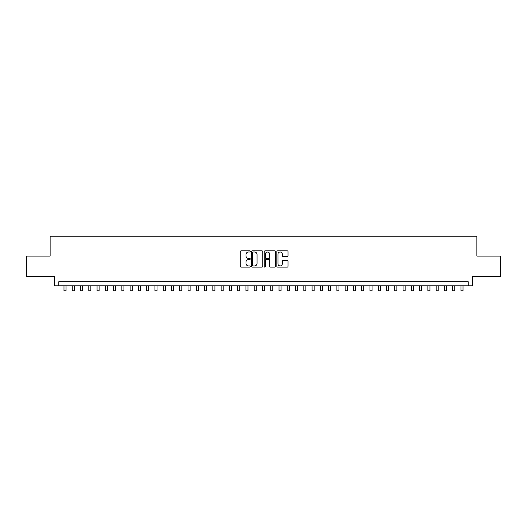 <?xml version="1.0" encoding="UTF-8"?>
<svg xmlns="http://www.w3.org/2000/svg" width="527" height="527" viewBox="0 0 527 527"><rect width="100%" height="100%" fill="white"/><g stroke="black" fill="none" stroke-linecap="round" stroke-linejoin="round"><path stroke-width="0.79" d="M250.266 251.425A0.567 0.567 0 0 0 249.699 250.852L241.076 250.852A0.81 0.81 0 0 0 240.266 251.669L240.266 266.28A0.81 0.81 0 0 0 241.076 267.09L249.699 267.09A0.567 0.567 0 0 0 250.266 266.524A0.567 0.567 0 0 0 249.699 265.951L248.586 265.951A2.595 2.595 0 0 1 245.984 263.355L245.984 262.136A2.595 2.595 0 0 1 248.586 259.541L249.699 259.541A0.567 0.567 0 0 0 250.266 258.974A0.567 0.567 0 0 0 249.699 258.401L248.586 258.401A2.595 2.595 0 0 1 245.984 255.806L245.984 254.587A2.595 2.595 0 0 1 248.586 251.992L249.699 251.992A0.567 0.567 0 0 0 250.266 251.425M287.222 256.577A0.81 0.81 0 0 0 288.038 255.766L288.038 251.669A0.81 0.81 0 0 0 287.222 250.852L277.643 250.852A0.81 0.81 0 0 0 276.833 251.669L276.833 266.28A0.81 0.81 0 0 0 277.643 267.09L287.222 267.09A0.81 0.81 0 0 0 288.038 266.28L288.038 261.326A0.81 0.81 0 0 0 287.222 260.516L283.124 260.516A0.81 0.81 0 0 0 282.314 261.326L282.314 263.783A2.174 2.174 0 0 1 280.14 265.951A2.174 2.174 0 0 1 277.973 263.783L277.973 254.159A2.174 2.174 0 0 1 280.14 251.992A2.174 2.174 0 0 1 282.314 254.159L282.314 255.766A0.81 0.81 0 0 0 283.124 256.577L287.222 256.577M468.187 285.851L472.324 285.851L472.324 276.754L500.65 276.754L500.65 256.076L476.876 256.076L476.876 236.228L50.124 236.228L50.124 256.076L26.35 256.076L26.35 276.754L54.676 276.754L54.676 285.851L468.187 285.851L468.187 281.714L58.813 281.714L58.813 285.851M262.789 251.669A0.81 0.81 0 0 0 261.978 250.852L252.4 250.852A0.81 0.81 0 0 0 251.59 251.669L251.59 266.28A0.81 0.81 0 0 0 252.4 267.09L261.978 267.09A0.81 0.81 0 0 0 262.789 266.28L262.789 251.669M265.022 250.852L274.6 250.852A0.81 0.81 0 0 1 275.41 251.669L275.41 266.28A0.81 0.81 0 0 1 274.6 267.09L270.503 267.09A0.81 0.81 0 0 1 269.692 266.28L269.692 260.351A0.81 0.81 0 0 0 268.875 259.541L266.161 259.541A0.81 0.81 0 0 0 265.344 260.351L265.344 266.524A0.567 0.567 0 0 1 264.778 267.09A0.567 0.567 0 0 1 264.211 266.524L264.211 251.669A0.81 0.81 0 0 1 265.022 250.852M253.289 251.992A0.567 0.567 0 0 0 252.723 252.558L252.723 265.384A0.567 0.567 0 0 0 253.289 265.951L254.469 265.951A2.595 2.595 0 0 0 257.064 263.355L257.064 254.587A2.595 2.595 0 0 0 254.469 251.992L253.289 251.992M269.692 254.205A2.174 2.174 0 0 0 267.518 252.031A2.174 2.174 0 0 0 265.344 254.205L265.344 257.591A0.81 0.81 0 0 0 266.161 258.401L268.875 258.401A0.81 0.81 0 0 0 269.692 257.591L269.692 254.205M63.978 285.851L63.978 290.772L66.046 290.772L66.046 285.851M72.252 285.851L72.252 290.772L74.32 290.772L74.32 285.851M80.519 285.851L80.519 290.772L82.587 290.772L82.587 285.851M88.793 285.851L88.793 290.772L90.861 290.772L90.861 285.851M97.06 285.851L97.06 290.772L99.129 290.772L99.129 285.851M105.334 285.851L105.334 290.772L107.396 290.772L107.396 285.851M113.601 285.851L113.601 290.772L115.67 290.772L115.67 285.851M121.869 285.851L121.869 290.772L123.937 290.772L123.937 285.851M130.143 285.851L130.143 290.772L132.211 290.772L132.211 285.851M138.41 285.851L138.41 290.772L140.478 290.772L140.478 285.851M146.684 285.851L146.684 290.772L148.752 290.772L148.752 285.851M154.951 285.851L154.951 290.772L157.02 290.772L157.02 285.851M163.225 285.851L163.225 290.772L165.294 290.772L165.294 285.851M171.492 285.851L171.492 290.772L173.561 290.772L173.561 285.851M179.766 285.851L179.766 290.772L181.828 290.772L181.828 285.851M188.034 285.851L188.034 290.772L190.102 290.772L190.102 285.851M196.301 285.851L196.301 290.772L198.369 290.772L198.369 285.851M204.575 285.851L204.575 290.772L206.643 290.772L206.643 285.851M212.842 285.851L212.842 290.772L214.911 290.772L214.911 285.851M221.116 285.851L221.116 290.772L223.184 290.772L223.184 285.851M229.383 285.851L229.383 290.772L231.452 290.772L231.452 285.851M237.657 285.851L237.657 290.772L239.726 290.772L239.726 285.851M245.925 285.851L245.925 290.772L247.993 290.772L247.993 285.851M254.198 285.851L254.198 290.772L256.26 290.772L256.26 285.851M262.466 285.851L262.466 290.772L264.534 290.772L264.534 285.851M270.74 285.851L270.74 290.772L272.802 290.772L272.802 285.851M279.007 285.851L279.007 290.772L281.075 290.772L281.075 285.851M287.274 285.851L287.274 290.772L289.343 290.772L289.343 285.851M295.548 285.851L295.548 290.772L297.617 290.772L297.617 285.851M303.815 285.851L303.815 290.772L305.884 290.772L305.884 285.851M312.089 285.851L312.089 290.772L314.158 290.772L314.158 285.851M320.357 285.851L320.357 290.772L322.425 290.772L322.425 285.851M328.631 285.851L328.631 290.772L330.699 290.772L330.699 285.851M336.898 285.851L336.898 290.772L338.966 290.772L338.966 285.851M345.172 285.851L345.172 290.772L347.234 290.772L347.234 285.851M353.439 285.851L353.439 290.772L355.508 290.772L355.508 285.851M361.706 285.851L361.706 290.772L363.775 290.772L363.775 285.851M369.98 285.851L369.98 290.772L372.049 290.772L372.049 285.851M378.248 285.851L378.248 290.772L380.316 290.772L380.316 285.851M386.522 285.851L386.522 290.772L388.59 290.772L388.59 285.851M394.789 285.851L394.789 290.772L396.857 290.772L396.857 285.851M403.063 285.851L403.063 290.772L405.131 290.772L405.131 285.851M411.33 285.851L411.33 290.772L413.399 290.772L413.399 285.851M419.604 285.851L419.604 290.772L421.666 290.772L421.666 285.851M427.871 285.851L427.871 290.772L429.94 290.772L429.94 285.851M436.139 285.851L436.139 290.772L438.207 290.772L438.207 285.851M444.413 285.851L444.413 290.772L446.481 290.772L446.481 285.851M452.68 285.851L452.68 290.772L454.748 290.772L454.748 285.851M460.954 285.851L460.954 290.772L463.022 290.772L463.022 285.851"/></g></svg>
